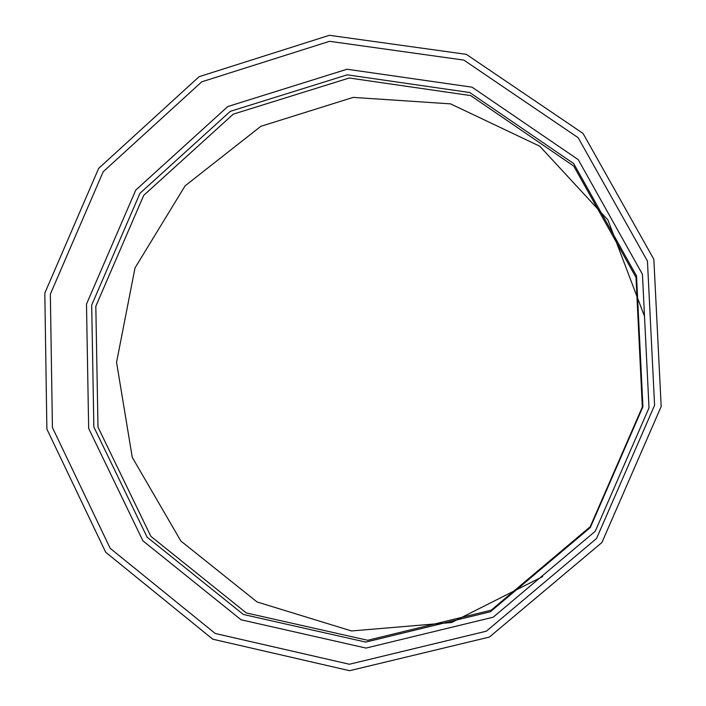 <?xml version="1.0" encoding="UTF-8"?>
<svg xmlns="http://www.w3.org/2000/svg" width="706" height="706" viewBox="0 0 706 706"><rect width="100%" height="100%" fill="white"/><g stroke="black" fill="none" stroke-linecap="round" stroke-linejoin="round"><path stroke-width="1.06" d="M644.128 315.37L607.937 219.981L539.799 146.239L450.543 103.861L353.194 97.393L260.858 126.312L185.104 185.837L135.005 267.936L116.552 362.319L132.269 457.373L180.877 541.034L257.072 601.971L351.535 630.952L451.584 622.533L542.676 576.581M642.336 407.062L636.009 277.423L573.766 166.095L470.69 95.592L349.241 78.004L233.28 114.151L143.706 195.368L95.813 306.245L97.993 427.095L150.837 536.304L246.323 612.94L367.72 640.289L491.182 610.205L590.19 526.764L642.336 407.062M642.919 406.753L636.53 275.922L573.713 163.607L469.728 92.521L347.228 74.836L230.297 111.336L139.982 193.276L91.683 305.098L93.854 426.98L147.095 537.142L243.367 614.467L365.805 642.098L490.379 611.767L590.295 527.567L642.919 406.753M649.008 407.874L642.442 274.281L578.232 159.644L472.04 87.173L347.043 69.232L227.8 106.535L135.737 190.126L86.485 304.145L88.665 428.427L142.903 540.814L241.064 619.78L366.008 648.073L493.203 617.194L595.264 531.256L649.008 407.874M654.586 405.262L647.446 261.088L578.152 137.696L463.824 60.089L329.578 41.31L201.775 81.808L103.182 171.752L50.347 294.146L52.412 427.536L110.189 548.333L215.224 633.476L349.391 664.249L486.381 631.182L596.544 538.51L654.586 405.262M661.187 406.479L653.844 259.296L583.032 133.416L466.313 54.336L329.384 35.3L199.118 76.672L98.655 168.381L44.813 293.122L46.878 429.08L105.706 552.268L212.744 639.186L349.594 670.7L489.426 637.059L601.918 542.508L661.187 406.479"/></g></svg>
